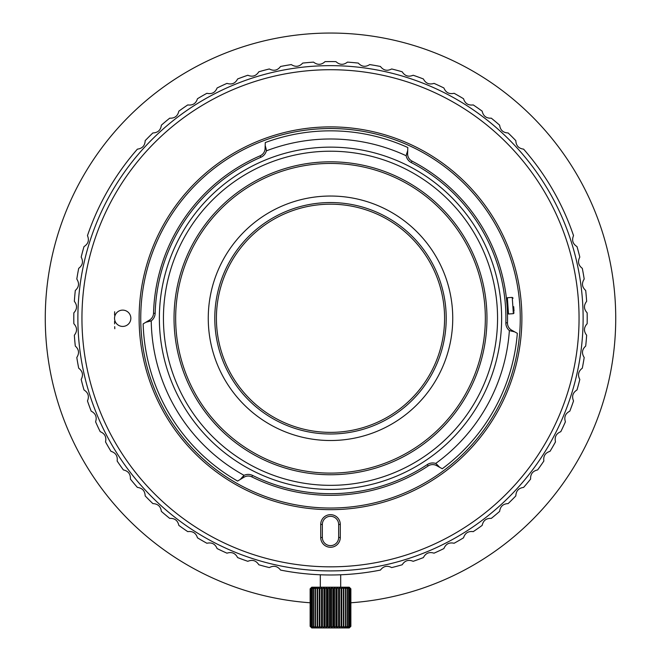 <?xml version="1.0" encoding="UTF-8"?>
<svg xmlns="http://www.w3.org/2000/svg" width="661" height="661" viewBox="0 0 661 661"><rect width="100%" height="100%" fill="white"/><g stroke="black" fill="none" stroke-linecap="round" stroke-linejoin="round"><path stroke-width="0.99" d="M175.661 318.28A154.839 154.839 0 0 1 330.5 163.441A154.839 154.839 0 0 1 485.339 318.28A154.839 154.839 0 0 1 330.5 473.111A154.839 154.839 0 0 1 175.661 318.28M452.744 318.28A122.244 122.244 0 0 1 330.5 440.515A122.244 122.244 0 0 1 208.256 318.28A122.244 122.244 0 0 1 330.5 196.036A122.244 122.244 0 0 1 452.744 318.28M214.784 318.28A115.716 115.716 0 0 0 330.5 433.996A115.716 115.716 0 0 0 446.216 318.28A115.716 115.716 0 0 0 330.5 202.555A115.716 115.716 0 0 0 214.784 318.28M216.411 318.28A114.089 114.089 0 0 0 330.5 432.368A114.089 114.089 0 0 0 444.589 318.28A114.089 114.089 0 0 0 330.5 204.183A114.089 114.089 0 0 0 216.411 318.28M339.258 570.757L338.639 570.774M338.473 65.769L339.283 65.803M339.258 65.803L338.63 65.778M582.895 307.315L582.944 308.637M583.109 314.925L583.126 318.23M583.118 321.015L583.109 321.717M582.878 329.467L582.862 329.955M583.109 321.626L583.126 318.503M321.742 65.803L322.361 65.778M322.527 570.782L321.717 570.749M321.742 570.757L322.37 570.774M78.105 329.236L78.056 327.914M77.891 321.626L77.874 318.321M77.882 315.537L77.891 314.834M78.122 307.084L78.138 306.597M77.891 314.925L77.874 318.048M324.336 570.831L326.286 570.873M318.28 570.608L318.85 570.633L318.28 570.608M318.627 570.625L319.445 570.666M319.717 570.674L320.833 570.716M333.921 570.881L336.656 570.831L333.921 570.881M340.175 570.716L341.183 570.683L340.175 570.716M341.646 570.658L342.373 570.625L341.646 570.658M78.163 306.051L78.089 307.844M78.039 308.993L77.981 310.86M77.899 321.973L77.948 324.394M78.006 326.451L78.048 327.707M336.664 65.72L334.714 65.679M340.828 65.86L341.555 65.885M341.283 65.877L340.167 65.836M327.079 65.67L324.344 65.72L327.079 65.67M320.825 65.836L319.817 65.877L320.825 65.836M319.354 65.893L318.627 65.926L319.354 65.893M318.28 65.943L318.85 65.918M582.837 330.5L582.985 326.708M582.961 327.559L583.019 325.699M583.101 314.578L583.052 312.157M582.994 310.1L582.952 308.844M302.705 63.084A256.699 256.699 0 0 1 313.554 62.134C317.528 65.191 321.362 65.018 325.055 61.63A256.699 256.699 0 0 1 335.945 61.63C339.638 65.018 343.472 65.191 347.446 62.134A256.699 256.699 0 0 1 358.295 63.084C361.674 66.778 365.483 67.282 369.706 64.588A256.699 256.699 0 0 1 380.43 66.472C383.479 70.454 387.222 71.281 391.667 68.967A256.699 256.699 0 0 1 402.185 71.785C404.871 76.015 408.531 77.172 413.166 75.247A256.699 256.699 0 0 1 423.395 78.973C425.709 83.418 429.253 84.889 434.029 83.377A256.699 256.699 0 0 1 443.895 87.979C445.811 92.606 449.216 94.383 454.107 93.292A256.699 256.699 0 0 1 463.535 98.737C465.038 103.521 468.277 105.578 473.243 104.925A256.699 256.699 0 0 1 482.166 111.164C483.249 116.063 486.289 118.402 491.297 118.179A256.699 256.699 0 0 1 499.642 125.177C500.286 130.143 503.12 132.737 508.127 132.952A256.699 256.699 0 0 1 515.828 140.653C516.043 145.66 518.629 148.485 523.603 149.138A256.699 256.699 0 0 1 573.533 235.613C571.608 240.24 572.765 243.901 576.995 246.594A256.699 256.699 0 0 1 579.813 257.112C577.491 261.558 578.325 265.301 582.3 268.349A256.699 256.699 0 0 1 584.192 279.074C581.498 283.296 581.994 287.105 585.696 290.485A256.699 256.699 0 0 1 586.646 301.333C583.589 305.308 583.754 309.141 587.15 312.835A256.699 256.699 0 0 1 587.199 318.28A256.699 256.699 0 0 1 587.15 323.716C583.754 327.41 583.589 331.244 586.646 335.218A256.699 256.699 0 0 1 585.696 346.067C581.994 349.454 581.498 353.255 584.192 357.477A256.699 256.699 0 0 1 582.3 368.202C578.325 371.251 577.491 375.002 579.813 379.439A256.699 256.699 0 0 1 576.995 389.957C572.765 392.651 571.608 396.311 573.533 400.938A256.699 256.699 0 0 1 569.807 411.167C565.362 413.48 563.891 417.025 565.403 421.809A256.699 256.699 0 0 1 560.801 431.674C556.165 433.591 554.397 436.995 555.48 441.887A256.699 256.699 0 0 1 550.043 451.314C545.259 452.818 543.193 456.057 543.854 461.023A256.699 256.699 0 0 1 537.608 469.938C532.716 471.02 530.378 474.069 530.601 479.076A256.699 256.699 0 0 1 523.603 487.413C518.629 488.066 516.043 490.892 515.828 495.899A256.699 256.699 0 0 1 508.127 503.599C503.12 503.814 500.286 506.409 499.642 511.383A256.699 256.699 0 0 1 491.297 518.381C486.289 518.158 483.249 520.488 482.166 525.388A256.699 256.699 0 0 1 473.243 531.634C468.277 530.973 465.038 533.03 463.535 537.814A256.699 256.699 0 0 1 454.107 543.259C449.216 542.169 445.811 543.945 443.895 548.572A256.699 256.699 0 0 1 434.029 553.174C429.245 551.662 425.701 553.133 423.395 557.578A256.699 256.699 0 0 1 413.166 561.305C408.531 559.388 404.871 560.536 402.185 564.767A256.699 256.699 0 0 1 391.667 567.584C387.222 565.271 383.471 566.097 380.43 570.079A256.699 256.699 0 0 1 280.57 570.079C277.521 566.097 273.778 565.271 269.333 567.584A256.699 256.699 0 0 1 258.815 564.767C256.129 560.536 252.469 559.388 247.834 561.305A256.699 256.699 0 0 1 237.605 557.578C235.291 553.133 231.747 551.662 226.971 553.174A256.699 256.699 0 0 1 217.105 548.572C215.189 543.945 211.784 542.169 206.893 543.259A256.699 256.699 0 0 1 197.465 537.814C195.962 533.03 192.723 530.973 187.757 531.634A256.699 256.699 0 0 1 178.834 525.388C177.751 520.488 174.711 518.158 169.703 518.381A256.699 256.699 0 0 1 161.358 511.383C160.714 506.409 157.88 503.814 152.873 503.599A256.699 256.699 0 0 1 145.172 495.899C144.957 490.892 142.371 488.066 137.397 487.413A256.699 256.699 0 0 1 130.399 479.076C130.622 474.069 128.284 471.02 123.392 469.938A256.699 256.699 0 0 1 117.146 461.023C117.807 456.049 115.741 452.818 110.957 451.314A256.699 256.699 0 0 1 105.52 441.887C106.603 436.987 104.835 433.583 100.199 431.674A256.699 256.699 0 0 1 95.597 421.809C97.109 417.025 95.638 413.48 91.193 411.167A256.699 256.699 0 0 1 87.467 400.938C89.392 396.311 88.235 392.651 84.005 389.957A256.699 256.699 0 0 1 81.187 379.439C83.509 374.994 82.675 371.251 78.7 368.202A256.699 256.699 0 0 1 76.808 357.477C79.502 353.255 79.006 349.454 75.304 346.067A256.699 256.699 0 0 1 74.354 335.218C77.411 331.244 77.246 327.41 73.85 323.716A256.699 256.699 0 0 1 73.801 318.28A256.699 256.699 0 0 1 73.85 312.835C77.246 309.141 77.411 305.308 74.354 301.333A256.699 256.699 0 0 1 75.304 290.485C79.006 287.097 79.502 283.296 76.808 279.074A256.699 256.699 0 0 1 78.7 268.349C82.675 265.301 83.509 261.549 81.187 257.112A256.699 256.699 0 0 1 84.005 246.594C88.235 243.901 89.392 240.24 87.467 235.613A256.699 256.699 0 0 1 137.397 149.138C142.371 148.485 144.957 145.66 145.172 140.653A256.699 256.699 0 0 1 152.873 132.952C157.88 132.737 160.714 130.143 161.358 125.177A256.699 256.699 0 0 1 169.703 118.179C174.711 118.393 177.751 116.063 178.834 111.164A256.699 256.699 0 0 1 187.757 104.925C192.723 105.578 195.962 103.521 197.465 98.737A256.699 256.699 0 0 1 206.893 93.292C211.784 94.383 215.189 92.606 217.105 87.979A256.699 256.699 0 0 1 226.971 83.377C231.755 84.889 235.299 83.418 237.605 78.973A256.699 256.699 0 0 1 247.834 75.247C252.469 77.172 256.129 76.015 258.815 71.785A256.699 256.699 0 0 1 269.333 68.967C273.778 71.281 277.529 70.454 280.57 66.472A256.699 256.699 0 0 1 291.294 64.588C295.525 67.282 299.326 66.778 302.705 63.084M103.43 198.54L103.653 198.126L103.43 198.54M104.281 196.937L105.297 195.061M112.271 183.105L112.626 182.519M112.312 183.039L111.197 184.857M104.322 196.871L104 197.474M548.688 183.039L549.803 184.857M556.678 196.871L557 197.474M556.719 196.937L555.703 195.061M548.729 183.105L548.374 182.519M330.269 626.322L331.839 627.545L333.103 626.322L334.483 627.545L335.887 626.322L337.052 627.545L338.572 626.322L339.49 627.545L341.101 626.322L341.754 627.545L343.414 626.322L343.803 627.545L345.48 626.322L345.587 627.545L347.256 626.322L347.083 627.545L348.711 626.322L348.256 627.545L349.95 626.322L349.082 627.545L350.603 626.322L349.545 627.545L350.867 626.322L349.239 627.95L311.761 627.95L310.133 626.322L311.455 627.545L310.397 626.322L311.918 627.545L311.05 626.322L312.744 627.545L312.091 626.322L313.917 627.545L313.479 626.322L315.413 627.545L315.206 626.322L317.197 627.545L317.222 626.322L319.246 627.545L319.503 626.322L321.51 627.545L321.998 626.322L323.948 627.545L324.658 626.322L326.517 627.545L327.435 626.322L329.161 627.545L330.269 626.322L330.269 588.835L329.161 587.612L327.897 588.835L326.517 587.612L325.113 588.835L323.948 587.612L322.428 588.835L321.51 587.612L319.899 588.835L319.246 587.612L317.586 588.835L317.197 587.612L315.52 588.835L315.413 587.612L313.744 588.835L313.917 587.612L312.289 588.835L312.744 587.612L311.05 588.835L311.918 587.612L310.397 588.835L311.455 587.612L310.149 588.835L311.761 587.199L349.239 587.199L350.867 588.835L349.545 587.612L350.603 588.835L349.082 587.612L349.95 588.835L348.256 587.612L348.909 588.835L347.083 587.612L347.521 588.835L345.587 587.612L345.794 588.835L343.803 587.612L343.778 588.835L341.754 587.612L341.497 588.835L339.49 587.612L339.002 588.835L337.052 587.612L336.342 588.835L334.483 587.612L333.565 588.835L331.839 587.612L330.269 588.835M349.636 587.612L350.867 588.835L350.867 626.322L349.636 627.545M350.851 626.322L350.851 588.835M350.603 588.835L350.603 626.322M350.52 626.322L350.52 588.835M349.95 588.835L349.95 626.322M349.801 626.322L349.801 588.835M348.909 588.835L348.909 626.322M348.711 626.322L348.711 588.835M347.521 588.835L347.521 626.322M347.256 626.322L347.256 588.835M345.794 588.835L345.794 626.322M345.48 626.322L345.48 588.835M343.803 627.545L343.803 587.612M343.778 588.835L343.778 626.322M343.414 626.322L343.414 588.835M341.754 627.545L341.754 587.612M341.497 588.835L341.497 626.322M341.101 626.322L341.101 588.835M339.49 627.545L339.49 587.612M339.002 588.835L339.002 626.322M338.572 626.322L338.572 588.835M337.052 627.545L337.052 587.612M336.342 588.835L336.342 626.322M335.887 626.322L335.887 588.835M334.483 627.545L334.483 587.612M333.565 588.835L333.565 626.322M333.103 626.322L333.103 588.835M331.839 627.545L331.839 587.612M330.731 588.835L330.731 626.322M311.364 627.545L310.133 626.322L310.133 588.835L311.364 587.612M310.149 588.835L310.149 626.322M329.161 627.545L329.161 587.612M327.897 588.835L327.897 626.322M327.435 626.322L327.435 588.835M326.517 627.545L326.517 587.612M325.113 588.835L325.113 626.322M324.658 626.322L324.658 588.835M323.948 627.545L323.948 587.612M322.428 588.835L322.428 626.322M321.998 626.322L321.998 588.835M321.51 627.545L321.51 587.612M319.899 588.835L319.899 626.322M319.503 626.322L319.503 588.835M319.246 627.545L319.246 587.612M317.586 588.835L317.586 626.322M317.222 626.322L317.222 588.835M317.197 627.545L317.197 587.612M315.52 588.835L315.52 626.322M315.206 626.322L315.206 588.835M313.744 588.835L313.744 626.322M313.479 626.322L313.479 588.835M312.289 588.835L312.289 626.322M312.091 626.322L312.091 588.835M311.199 588.835L311.199 626.322M311.05 626.322L311.05 588.835M310.48 588.835L310.48 626.322M310.397 626.322L310.397 588.835M555.604 203.613L556.248 204.877M555.389 203.175L554.934 202.291M555.273 202.952L554.868 202.175M571.443 394.229L571.261 394.799M343.86 66.001L342.985 65.96M548.87 445.307L549.308 444.547M546.713 448.943L545.969 450.158M542.301 455.983L542.772 455.247M580.391 281.206L580.474 281.76M580.259 280.314L580.176 279.76M581.721 344.868L581.663 345.43M581.82 343.968L581.878 343.414M572.938 389.296L573.095 388.759M572.682 390.164L572.525 390.701M563.164 416.711L562.941 417.231M563.511 415.876L563.726 415.364M546.878 448.662L546.589 449.141M547.349 447.885L547.63 447.406M558.776 426.502L559.189 425.626M525.602 478.762L526.239 477.986M562.214 418.917L562.602 418.025M317.247 570.559L315.834 570.476M317.734 570.583L318.742 570.633M317.991 570.592L318.866 570.633M118.377 181.073L117.832 181.915M215.172 93.507L213.941 94.143M144.255 488.966L143.85 488.52M275.802 71.636L276.389 71.512M115.559 451.017L114.807 449.802M111.304 443.87L111.742 444.63M105.347 432.848L105.743 433.624M237.654 553.224L237.134 553.017M238.497 553.554L239.018 553.761M173.446 120.393L173.893 120.046M172.744 120.955L172.306 121.31M227.921 87.409L228.433 87.186M227.095 87.781L226.583 88.012M147.155 492.073L146.767 491.66M270.787 72.809L270.242 72.941M271.663 72.594L272.208 72.462M128.92 470.549L128.581 470.103M129.465 471.268L129.804 471.714M299.416 67.571L299.97 67.496M298.524 67.678L297.962 67.752M109.387 440.474L109.123 439.978M109.833 441.267L110.106 441.755M212.693 541.756L213.66 542.26M227.533 548.969L229.293 549.745M222.327 546.573L223.666 547.201M242.199 554.967L243.537 555.463M247.412 556.851L251.378 558.198M288.146 567.328L288.874 567.452M283.569 566.51L286.213 566.989M290.6 567.733L289.981 567.634M105.826 202.762L106.173 202.092L105.826 202.762M149.361 494.37L148.841 493.833L149.361 494.37M146.18 491.04L145.668 490.487M302.474 569.344L303.267 569.435M308.315 569.931L307.514 569.856L308.315 569.931M342.795 570.608L342.051 570.641L342.795 570.608M573.376 387.8L573.574 387.098M572.277 391.519L572.062 392.237M381.835 565.634L383.554 565.271M382.075 565.585L381.661 565.667M384.14 565.147L387.586 564.37M440.557 545.672L441.746 545.094M455.272 537.947L454.462 538.401M310.133 602.774A285.23 285.23 0 0 1 45.27 318.28A285.23 285.23 0 0 1 330.5 33.05A285.23 285.23 0 0 1 615.73 318.28A285.23 285.23 0 0 1 350.867 602.774M330.5 69.719A248.553 248.553 0 0 1 579.053 318.28A248.553 248.553 0 0 1 330.5 566.832A248.553 248.553 0 0 1 81.947 318.28A248.553 248.553 0 0 1 330.5 69.719M320.717 537.492A9.783 9.783 0 0 0 330.5 547.275A9.783 9.783 0 0 0 340.283 537.492L340.283 524.454A9.783 9.783 0 0 0 330.5 514.671A9.783 9.783 0 0 0 320.717 524.454L320.717 537.492L322.353 537.492A8.147 8.147 0 0 0 330.5 545.639A8.147 8.147 0 0 0 338.647 537.492L338.647 524.454A8.147 8.147 0 0 0 330.5 516.307A8.147 8.147 0 0 0 322.353 524.454L322.353 537.492M122.69 310.125A8.147 8.147 0 0 0 114.543 318.28A8.147 8.147 0 0 0 122.69 326.427A8.147 8.147 0 0 0 130.845 318.28A8.147 8.147 0 0 0 122.69 310.125M583.109 321.32L583.126 318.28A252.626 252.626 0 0 1 330.5 570.906A252.626 252.626 0 0 1 77.874 318.28A252.626 252.626 0 0 1 330.5 65.646A252.626 252.626 0 0 1 583.126 318.28L583.126 319.949M582.87 329.798L582.919 328.641M582.985 326.666L583.06 324.212M583.085 323.179L583.052 324.667M583.01 326.03L582.985 326.724M322.072 570.765L324.551 570.831L322.072 570.765M78.13 306.754L78.081 307.91M78.015 309.885L77.94 312.339M77.891 315.231L77.874 316.602M77.915 313.372L77.948 311.885M77.99 310.521L78.089 307.819M339.027 65.794L338.275 65.769M332.59 65.654L332.128 65.654M328.748 65.654L327.839 65.662M322.684 65.769L324.551 65.72M320.164 65.86L318.652 65.926M318.957 65.91L320.031 65.86M327.459 65.662L329.475 65.646M331.582 65.646L333.565 65.662M336.457 65.72L338.928 65.786M340.969 65.86L342.034 65.91M486.967 318.28A156.467 156.467 0 0 0 330.5 161.813A156.467 156.467 0 0 0 174.033 318.28A156.467 156.467 0 0 0 330.5 474.747A156.467 156.467 0 0 0 486.967 318.28M330.5 151.212A167.059 167.059 0 0 1 497.559 318.28A167.059 167.059 0 0 1 330.5 485.339A167.059 167.059 0 0 1 163.441 318.28A167.059 167.059 0 0 1 330.5 151.212M501.633 318.28A171.133 171.133 0 0 1 330.5 489.413A171.133 171.133 0 0 1 159.367 318.28A171.133 171.133 0 0 1 330.5 147.139A171.133 171.133 0 0 1 501.633 318.28M252.56 475.424A9.783 9.783 0 0 0 244.041 475.333A179.288 179.288 0 0 1 151.237 320.874A9.783 9.783 0 0 0 155.153 313.322A175.413 175.413 0 0 1 260.814 157.293A9.783 9.783 0 0 0 266.375 150.848A179.288 179.288 0 0 1 406.143 155.732A9.783 9.783 0 0 0 411.241 162.548A175.413 175.413 0 0 1 505.855 322.808A9.783 9.783 0 0 0 509.367 330.566A179.288 179.288 0 0 1 435.706 463.444A9.783 9.783 0 0 0 427.27 464.584A175.413 175.413 0 0 1 252.56 475.424L251.833 476.887A8.147 8.147 0 0 0 244.016 477.201L243.322 476.052L240.265 479.456L237.588 481.059A187.435 187.435 0 0 1 143.148 323.89L145.825 322.279L151.237 320.874M244.041 475.333L243.322 476.052M240.265 479.456L244.016 477.201M150.27 321.172L149.576 320.031A8.147 8.147 0 0 0 153.526 313.273A177.041 177.041 0 0 1 260.17 155.798A8.147 8.147 0 0 0 265.078 148.609L266.053 148.642L265.185 145.494L265.284 142.553A187.435 187.435 0 0 1 407.812 147.527L407.713 150.468L406.143 155.732M509.367 330.566L514.721 331.872L517.332 333.318A187.435 187.435 0 0 1 442.267 468.748L439.648 467.294L437.136 464.666L436.615 465.617A8.147 8.147 0 0 0 428.171 465.947A177.041 177.041 0 0 1 251.833 476.887M505.855 322.808L507.483 322.849A177.041 177.041 0 0 0 507.541 318.28A177.041 177.041 0 0 1 507.483 322.849A8.147 8.147 0 0 0 511.68 330.186L511.16 331.136M406.622 153.55L407.597 153.583A8.147 8.147 0 0 0 411.993 161.102A177.041 177.041 0 0 1 507.541 318.28M506.855 302.672L506.904 303.234M507.078 305.489L506.731 301.342M437.136 464.666L435.706 463.444M514.721 331.872L511.68 330.186M436.615 465.617L439.648 467.294M407.597 153.583L407.713 150.468M266.375 150.848L266.053 148.642M265.185 145.494L265.078 148.609M149.576 320.031L145.825 322.279M330.5 128.523A189.757 189.757 0 0 1 520.257 318.28A189.757 189.757 0 0 1 330.5 508.036A189.757 189.757 0 0 1 140.743 318.28A189.757 189.757 0 0 1 330.5 128.523M330.5 126.887A191.384 191.384 0 0 1 521.884 318.28A191.384 191.384 0 0 1 330.5 509.664A191.384 191.384 0 0 1 139.116 318.28A191.384 191.384 0 0 1 330.5 126.887M77.957 311.761L77.94 312.232M114.642 311.752L114.617 312.62M114.617 323.89L114.568 321.403M114.708 326.765L114.791 328.699M78.089 328.748L78.023 326.922L78.089 328.748M114.799 328.74L114.708 326.666M114.568 315.148L114.642 311.777M582.911 307.803L582.977 309.629L582.911 307.803M583.043 324.791L583.06 324.32M507.326 309.497L507.284 308.72M506.896 303.135L506.83 302.416M514.018 311.265L513.704 306.687M427.27 464.584L428.171 465.947M411.241 162.548L411.993 161.102M260.814 157.293L260.17 155.798M155.153 313.322L153.526 313.273M338.647 537.492L340.283 537.492M322.353 524.454L320.717 524.454M340.283 524.454L338.647 524.454M506.599 298.607L507.359 297.739L507.97 306.448L508.491 314L507.623 313.24M508.491 314L513.374 313.661L512.234 297.4L513.101 298.152M320.312 574.781L320.312 587.199M340.688 574.781L340.688 587.199M507.359 297.739L512.234 297.4M513.374 313.661L514.126 312.785"/></g></svg>
